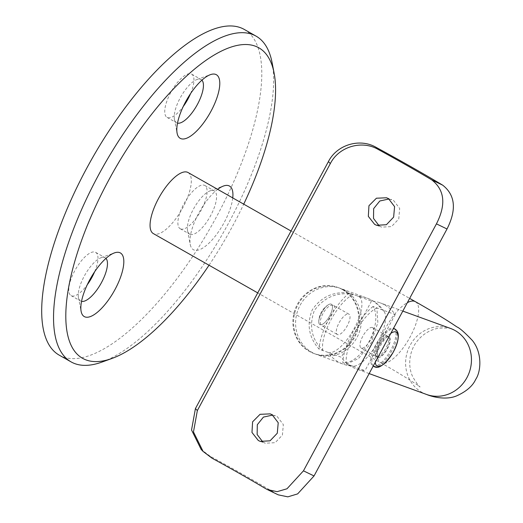 <?xml version="1.0" encoding="UTF-8"?>
<svg xmlns="http://www.w3.org/2000/svg" width="523" height="523" viewBox="0 0 523 523"><rect width="100%" height="100%" fill="white"/><g stroke="black" fill="none" stroke-linecap="round" stroke-linejoin="round"><path stroke-width="0.39" stroke-dasharray="2.62 1.96" d="M372.376 327.503A11.709 4.282 -60.4 0 1 372.618 327.614A11.709 4.282 -60.4 0 1 370.742 339.597A11.709 4.282 -60.4 0 1 361.295 348.083A11.709 4.282 -60.4 0 1 361.053 347.972A11.709 4.282 -60.4 0 1 362.936 335.995A11.709 4.282 -60.4 0 1 372.376 327.503M376.253 356.581C382.934 360.144 394.708 338.27 387.334 336.001C384.196 334.452 372.422 356.32 376.253 356.581L361.053 347.972M372.618 327.614L387.334 336.001M333.746 305.556C337.57 305.818 325.796 327.686 322.658 326.136C315.277 323.861 327.058 301.993 333.746 305.556L348.939 314.166A11.709 4.282 119.6 0 0 348.697 314.048A11.709 4.282 119.6 0 0 339.25 322.541A11.709 4.282 119.6 0 0 337.374 334.524A11.709 4.282 119.6 0 0 337.616 334.635A11.709 4.282 119.6 0 0 347.056 326.143A11.709 4.282 119.6 0 0 348.939 314.166M105.96 258.395A24.875 9.1 119.6 0 0 105.143 257.747A24.875 9.1 119.6 0 0 104.633 257.512A24.875 9.1 119.6 0 0 101.044 257.728A24.875 9.1 119.6 0 0 84.942 274.882A24.875 9.1 119.6 0 0 78.45 297.502A24.875 9.1 119.6 0 0 80.568 301.013A24.875 9.1 119.6 0 0 81.085 301.248A24.875 9.1 119.6 0 0 81.542 301.379M201.93 80.163A24.875 9.1 119.6 0 0 201.113 79.516A24.875 9.1 119.6 0 0 200.603 79.28A24.875 9.1 119.6 0 0 197.014 79.489A24.875 9.1 119.6 0 0 180.912 96.65A24.875 9.1 119.6 0 0 174.421 119.264A24.875 9.1 119.6 0 0 176.539 122.774A24.875 9.1 119.6 0 0 177.055 123.01A24.875 9.1 119.6 0 0 177.513 123.147M232.748 197.916A36.584 13.389 -60.4 0 1 216.777 234.193A36.584 13.389 -60.4 0 1 194.125 250.033A36.584 13.389 -60.4 0 1 190.248 244.522A36.584 13.389 -60.4 0 1 217.673 189.352M190.189 234.363A24.875 9.1 119.6 0 0 210.259 216.319A24.875 9.1 119.6 0 0 214.253 190.862A24.875 9.1 119.6 0 0 213.744 190.627A24.875 9.1 119.6 0 0 210.154 190.836A24.875 9.1 119.6 0 0 194.053 207.997A24.875 9.1 119.6 0 0 187.554 230.617A24.875 9.1 119.6 0 0 189.679 234.127A24.875 9.1 119.6 0 0 190.189 234.363M190.581 93.578A24.875 9.1 119.6 0 0 191.64 74.135A24.875 9.1 119.6 0 0 191.13 73.9A24.875 9.1 119.6 0 0 171.06 91.937A24.875 9.1 119.6 0 0 167.066 117.394A24.875 9.1 119.6 0 0 167.582 117.629A24.875 9.1 119.6 0 0 183.227 106.529M94.617 271.81A24.875 9.1 119.6 0 0 95.67 252.367A24.875 9.1 119.6 0 0 95.16 252.132A24.875 9.1 119.6 0 0 75.09 270.175A24.875 9.1 119.6 0 0 71.095 295.632A24.875 9.1 119.6 0 0 71.612 295.868A24.875 9.1 119.6 0 0 87.256 284.767M180.716 228.982A24.875 9.1 119.6 0 0 200.786 210.939A24.875 9.1 119.6 0 0 204.781 185.482A24.875 9.1 119.6 0 0 204.264 185.247A24.875 9.1 119.6 0 0 184.201 203.29A24.875 9.1 119.6 0 0 180.206 228.741A24.875 9.1 119.6 0 0 180.716 228.982M188.038 172.518A35.119 12.853 -60.4 0 1 182.396 208.455A35.119 12.853 -60.4 0 1 154.069 233.925A35.119 12.853 -60.4 0 1 153.344 233.591M59.23 355.156A187.306 68.533 119.6 0 0 63.093 356.941A187.306 68.533 119.6 0 0 214.169 221.085A187.306 68.533 119.6 0 0 244.261 29.425M384.863 305.014A35.119 32.622 110 0 1 395.192 314.545L376.854 307.877L377.841 322.619L371.193 342.768L358.497 358.543L346.631 364.008L364.969 370.676A35.119 32.622 110 0 1 356.235 368.892A35.119 32.622 110 0 1 351.619 366.754A35.119 32.622 110 0 1 341.29 357.222L322.953 350.554C311.63 339.466 308.766 326.11 314.349 310.479C324.384 297.097 337.322 291.749 353.169 294.423L371.507 301.098A35.119 32.622 110 0 1 380.241 302.882A35.119 32.622 110 0 1 384.863 305.014M322.658 326.136L337.374 334.524M346.631 364.008A35.119 12.853 -60.4 0 1 354.614 333.347A35.119 12.853 -60.4 0 1 376.854 307.877M272.078 62.577A187.306 68.533 -60.4 0 1 223.177 232.872A187.306 68.533 -60.4 0 1 101.946 362.079M209.03 265.226A178.526 65.323 119.6 0 0 243.725 204.153M353.169 294.423A35.119 12.853 119.6 0 0 330.928 319.893A35.119 12.853 119.6 0 0 322.953 350.554M395.192 314.545L364.969 370.676M371.507 301.098L341.29 357.222M328.045 352.404A31.929 11.683 119.6 0 0 354.267 328.385A31.929 11.683 119.6 0 0 358.268 296.28L349.325 293.024C333.622 291.226 321.292 296.783 312.342 309.688C306.478 324.168 308.733 337.328 319.102 349.155L328.045 352.404A35.119 32.622 110 0 0 338.374 361.942A35.119 32.622 110 0 0 342.99 364.073A35.119 35.119 0 0 0 353.156 366.139A31.929 11.683 -60.4 0 1 351.724 365.858L342.787 362.609C361.426 365.08 383.81 323.338 373.01 306.478L381.947 309.734A31.929 11.683 -60.4 0 1 384.176 311.531A31.929 11.683 -60.4 0 1 376.998 343.565A31.929 11.683 -60.4 0 1 353.156 366.139M342.428 289.579A35.119 32.622 110 0 1 355.437 334.138A35.119 32.622 110 0 1 313.807 353.456A35.119 32.622 110 0 1 309.185 351.325A35.119 32.622 110 0 1 296.181 306.766A35.119 32.622 110 0 1 337.812 287.447A35.119 32.622 110 0 1 342.428 289.579M349.325 293.024A40.971 14.99 119.6 0 0 319.102 349.155M373.01 306.478A40.971 14.99 119.6 0 0 342.787 362.609M387.536 336.112A11.709 4.282 119.6 0 0 378.096 344.605A11.709 4.282 119.6 0 0 376.214 356.581A11.709 4.282 119.6 0 0 376.455 356.693A11.709 4.282 119.6 0 0 385.896 348.207A11.709 4.282 119.6 0 0 387.778 336.224A11.709 4.282 119.6 0 0 387.536 336.112M331.17 304.098A11.709 4.282 119.6 0 0 321.73 312.584A11.709 4.282 119.6 0 0 319.847 324.567A11.709 4.282 119.6 0 0 320.089 324.678A11.709 4.282 119.6 0 0 329.529 316.186A11.709 4.282 119.6 0 0 331.412 304.209A11.709 4.282 119.6 0 0 331.17 304.098A11.709 4.282 -60.4 0 1 331.412 304.209A11.709 4.282 -60.4 0 1 329.706 315.866A11.709 4.282 -60.4 0 1 320.089 324.678A11.709 4.282 -60.4 0 1 319.847 324.567A11.709 4.282 -60.4 0 1 318.755 321.521A11.709 4.282 -60.4 0 1 321.553 312.904A11.709 4.282 -60.4 0 1 328.235 304.831A11.709 4.282 -60.4 0 1 331.17 304.098M389.027 198.975L393.616 200.525L399.69 208.468L398.761 218.993L391.524 226.577L381.679 227.139L379.763 226.25M272.673 415.072L277.255 416.622L283.335 424.571L282.407 435.097L275.163 442.674L265.324 443.236L263.402 442.347M278.243 494.843L265.494 488.567M211.992 458.174L209.984 456.121A138.726 7.982 -151.7 0 1 276.477 493.889M209.984 456.121L201.152 449.447M345.134 290.566A35.119 32.622 110 0 1 358.137 335.125A35.119 32.622 110 0 1 316.507 354.444A35.119 32.622 110 0 1 311.885 352.306A35.119 32.622 110 0 1 298.881 307.746A35.119 32.622 110 0 1 340.512 288.428A35.119 32.622 110 0 1 345.134 290.566M343.095 289.82A35.119 32.622 110 0 1 356.098 334.38A35.119 32.622 110 0 1 314.467 353.698A35.119 32.622 110 0 1 309.851 351.567A35.119 32.622 110 0 1 296.842 307.008A35.119 32.622 110 0 1 338.473 287.689A35.119 32.622 110 0 1 343.095 289.82M377.874 357.503A11.709 4.282 -60.4 0 1 377.632 357.392A11.709 4.282 -60.4 0 1 379.515 345.415A11.709 4.282 -60.4 0 1 388.955 336.923A11.709 4.282 -60.4 0 1 389.197 337.034A11.709 4.282 -60.4 0 1 387.321 349.011A11.709 4.282 -60.4 0 1 377.874 357.503M394.028 328.529A21.489 7.865 -60.4 0 1 390.576 350.515A21.489 7.865 -60.4 0 1 373.245 366.1A21.489 7.865 -60.4 0 1 372.801 365.897A21.489 7.865 -60.4 0 1 376.22 343.971A21.489 7.865 -60.4 0 1 393.538 328.307M415.393 301.666A35.119 12.853 -60.4 0 1 410.274 336.655A35.119 12.853 -60.4 0 1 381.424 363.08A35.119 12.853 -60.4 0 1 380.698 362.74A35.119 12.853 -60.4 0 1 385.824 327.758A35.119 12.853 -60.4 0 1 407.352 302.66M426.533 394.453A35.119 32.622 110 0 1 421.911 392.322A35.119 32.622 110 0 1 410.11 345.304A35.119 32.622 110 0 1 450.538 328.444M358.268 296.28A35.119 32.622 110 0 1 367.002 298.064A35.119 32.622 110 0 1 371.618 300.195A35.119 32.622 110 0 1 381.947 309.734M351.724 365.858A35.119 32.622 110 0 1 342.99 364.073L313.807 353.456M390.818 333.36A19.521 7.139 119.6 0 0 379.96 346.638A19.521 7.139 119.6 0 0 375.305 362.171M373.239 366.008A21.489 7.865 -60.4 0 1 377.031 345.115A21.489 7.865 -60.4 0 1 393.296 328.758M395.127 329.15A21.489 7.865 -60.4 0 1 391.675 351.142A21.489 7.865 -60.4 0 1 374.344 366.728M451.375 328.738C451.369 328.143 447.485 327.934 439.725 328.124C432.743 328.732 421.054 333.406 413.87 346.063C407.254 359.033 409.784 371.363 413.124 377.534C417.236 384.111 419.544 387.242 420.047 386.915C420.584 386.863 402.37 374.847 380.698 362.74L257.721 292.887M191.64 74.135L201.113 79.516M95.67 252.367L105.143 257.747M204.781 185.482L214.253 190.862M369.16 373.592L356.235 368.892M402.808 311.087L380.241 302.882M291.03 231.022L409.64 298.404M180.206 228.741L189.679 234.127M71.095 295.632L80.568 301.013M167.066 117.394L176.539 122.774M187.554 230.617L190.248 244.522M210.154 190.836L223.478 186.025M174.421 119.264L177.107 133.175M197.014 79.489L210.338 74.678M78.45 297.502L81.137 311.414M101.044 257.728L114.367 252.916M384.176 311.531A35.119 35.119 0 0 0 367.002 298.064L337.812 287.447M376.214 356.581L377.632 357.392M387.778 336.224L389.197 337.034M386.589 197.779L391.681 199.629M270.234 413.876L275.327 415.733M260.225 441.379L265.324 443.236M376.586 225.282L381.679 227.139M316.507 354.444L314.467 353.698M340.512 288.428L338.473 287.689M373.18 366.113L372.801 365.897M328.235 304.831A20.685 20.685 0 0 0 318.755 321.521"/><path stroke-width="0.78" d="M119.643 252.602A36.584 13.389 -60.4 0 1 115.067 289.396A36.584 13.389 -60.4 0 1 85.014 316.918A36.584 13.389 -60.4 0 1 81.137 311.414A36.584 13.389 -60.4 0 1 90.688 278.151A36.584 13.389 -60.4 0 1 114.367 252.916A36.584 13.389 -60.4 0 1 119.643 252.602M81.542 301.379A24.875 9.1 119.6 0 0 100.769 283.878A24.875 9.1 119.6 0 0 105.96 258.395M215.613 74.371A36.584 13.389 -60.4 0 1 211.037 111.157A36.584 13.389 -60.4 0 1 180.984 138.687A36.584 13.389 -60.4 0 1 177.107 133.175A36.584 13.389 -60.4 0 1 186.659 99.913A36.584 13.389 -60.4 0 1 210.338 74.678A36.584 13.389 -60.4 0 1 215.613 74.371M177.513 123.147A24.875 9.1 119.6 0 0 196.74 105.639A24.875 9.1 119.6 0 0 201.93 80.163M217.673 189.352A36.584 13.389 -60.4 0 1 223.478 186.025A36.584 13.389 -60.4 0 1 228.754 185.717A36.584 13.389 -60.4 0 1 232.748 197.916M183.227 106.529A24.875 9.1 119.6 0 0 190.581 93.578M87.256 284.767A24.875 9.1 119.6 0 0 94.617 271.81M257.721 292.887L153.344 233.591A35.119 12.853 -60.4 0 1 158.985 197.655A35.119 12.853 -60.4 0 1 187.312 172.185A35.119 12.853 -60.4 0 1 188.038 172.518L291.03 231.022M243.725 204.153A178.526 65.323 119.6 0 0 274.098 73.011A178.526 65.323 119.6 0 0 255.185 46.129A178.526 65.323 119.6 0 0 108.549 180.455A178.526 65.323 119.6 0 0 86.19 359.981A178.526 65.323 119.6 0 0 111.942 358.471A178.526 65.323 119.6 0 0 209.03 265.226M111.942 358.471L101.946 362.079A187.306 68.533 -60.4 0 1 74.933 363.668A187.306 68.533 -60.4 0 1 71.069 361.883A187.306 68.533 -60.4 0 1 101.161 170.223A187.306 68.533 -60.4 0 1 252.236 34.374A187.306 68.533 -60.4 0 1 256.1 36.152A187.306 68.533 -60.4 0 1 272.078 62.577L274.098 73.011M256.1 36.152L244.261 29.425A187.306 68.533 119.6 0 0 240.397 27.647A187.306 68.533 119.6 0 0 89.315 163.496A187.306 68.533 119.6 0 0 59.23 355.156L71.069 361.883M379.221 225.923L373.507 218.424L373.657 208.625L379.776 201.002L389.027 198.975M388.517 198.668L386.589 197.779L376.416 198.21L368.95 205.716L368.329 216.359L374.671 224.4L376.586 225.282L386.405 224.72L393.636 217.13L394.584 206.618L388.517 198.668M262.866 442.027L257.146 434.521L257.303 424.728L263.422 417.099L272.673 415.072M272.163 414.772L270.234 413.876L260.055 414.314L252.596 421.819L251.975 432.456L258.31 440.497L260.225 441.379L270.051 440.817L277.282 433.227L278.223 422.715L272.163 414.772M436.437 223.864C446.243 204.598 444.674 189.934 431.717 179.853A124.088 7.145 28.3 0 0 378.214 149.46C361.942 139.844 338.865 146.584 330.333 163.594L328.405 161.614C336.89 144.727 359.817 137.804 376.214 147.408A138.726 7.982 -151.7 0 1 442.7 185.175C455.304 195.072 456.742 209.677 447.015 228.989L436.437 223.864L303.458 470.831L314.035 475.956L447.015 228.989M203.12 451.46L201.152 449.447L191.542 429.978L195.425 408.581L197.354 410.562L193.471 431.946L203.12 451.46L211.992 458.174A124.088 7.145 28.3 0 1 265.494 488.567L267.318 489.554L277.092 491.666L286.99 488.776L303.458 470.831M197.354 410.562L330.333 163.594M195.425 408.581L328.405 161.614M314.035 475.956L297.646 493.889L287.846 496.85L278.243 494.843L267.318 489.554M393.538 328.307A21.489 7.865 -60.4 0 1 393.59 328.32A21.489 7.865 -60.4 0 1 394.028 328.529L395.127 329.15A21.489 7.865 -60.4 0 0 394.682 328.947A21.489 7.865 -60.4 0 0 393.296 328.758M451.12 328.666L450.538 328.444A35.119 32.622 110 0 1 455.154 330.582A35.119 32.622 110 0 1 466.954 377.593A35.119 32.622 110 0 1 426.533 394.453L369.16 373.592M407.352 302.66A35.119 12.853 -60.4 0 1 414.667 301.333A35.119 12.853 -60.4 0 1 415.393 301.666C429.984 309.956 441.955 317.128 451.297 323.175L456.886 326.895C459.639 328.019 464.777 332.517 472.295 340.388C482.441 352.705 481.088 371.533 475.714 379.365C472.681 386.007 466.346 391.498 456.703 395.846C446.949 400.023 433.985 397.506 426.533 394.453M376.214 147.408L378.214 149.46M431.717 179.853L442.7 185.175M375.305 362.171A19.521 7.139 119.6 0 0 377.514 366.263A19.521 7.139 119.6 0 0 393.544 351.58A19.521 7.139 119.6 0 0 395.989 331.948A19.521 7.139 119.6 0 0 390.818 333.36M374.344 366.728A21.489 7.865 -60.4 0 1 373.899 366.518A21.489 7.865 -60.4 0 1 373.239 366.008M450.538 328.444L402.808 311.087M409.64 298.404L415.393 301.666M373.18 366.113L374.723 366.904C379.057 369.022 385.131 364.27 392.963 352.639C399.291 340.198 400.01 332.367 395.127 329.15"/></g></svg>
